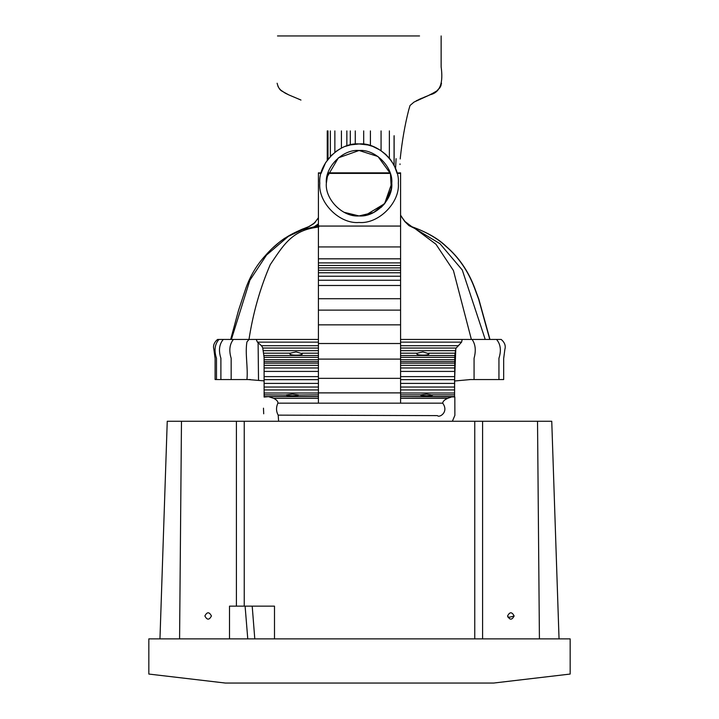 <?xml version="1.0" encoding="UTF-8"?>
<svg xmlns="http://www.w3.org/2000/svg" width="719" height="719" viewBox="0 0 719 719"><rect width="100%" height="100%" fill="white"/><g stroke="black" fill="none" stroke-linecap="round" stroke-linejoin="round"><path stroke-width="1.08" d="M514.121 616.048L509.627 617.19L507.749 617.001M229.505 638.876L229.505 606.144L274.496 606.144L274.496 638.876M474.756 638.876L474.756 421.253L551.752 421.253L559.04 638.876M244.244 606.144L244.244 421.253L474.756 421.253M204.879 615.967C207.063 611.743 209.238 611.743 211.422 615.967C209.238 620.182 207.063 620.182 204.879 615.967M507.578 615.967C509.762 611.743 511.937 611.743 514.121 615.967C511.937 620.182 509.762 620.182 507.578 615.967M245.098 606.144L247.767 638.876M252.207 606.144L254.787 638.876M159.96 638.876L167.248 421.253L244.244 421.253M179.579 638.876L181.476 421.253M236.407 606.144L236.407 421.253M482.593 638.876L482.593 421.253M539.421 638.876L537.524 421.253M500.972 339.449L400.582 339.449M318.418 339.449L218.19 339.449M400.582 356.93L400.582 355.492L454.785 355.492L454.57 397.059M318.418 356.93L318.418 356.3M454.579 363.167L400.582 363.167L400.582 359.716M318.418 361.765L318.418 359.716M318.418 371.085L318.418 367.966L264.107 367.966L264.08 357.325L262.741 347.798L261.473 345.713L257.411 342.127L256.243 339.449M400.582 378.104L400.582 371.426L454.57 371.426M318.418 378.104L318.418 375.012M318.418 348.068L262.768 348.059M318.418 364.173L318.418 363.167L264.107 363.167M454.543 396.906L400.582 396.627L452.467 396.627L447.739 398.335C444.567 399.692 442.886 401.301 442.706 403.152C449.15 412.059 439.363 418.116 437.395 415.618L278.19 415.142C276.096 411.376 275.988 407.385 277.885 403.152C278.172 401.579 276.779 399.971 273.705 398.335L268.502 396.627L264.259 397.05L264.107 389.932L318.418 389.932L318.418 387.406M318.418 393.617L318.418 393.014L264.107 393.014M264.107 397.077L264.107 396.555L318.418 396.555L318.418 394.857L298.547 395.037M318.418 399.728L318.418 398.335L273.705 398.335M318.418 403.152L318.418 392.889L400.582 392.889L400.582 403.152L277.885 403.152M318.418 173.396L321.141 173L318.418 172.848L318.418 392.889M318.418 357.649L318.418 350.845M318.418 342.397L318.418 339.503M318.418 333.472L318.418 326.165M318.418 321.123L318.418 319.991M392.044 161.901L394.767 166.853L396.987 173.009L400.582 172.848L400.582 392.889M400.582 403.152L442.706 403.152M400.582 393.617L400.582 394.857L420.723 394.857L426.583 394.147L432.586 395.037M400.582 329.796L400.582 333.472M400.582 339.503L400.582 342.397M400.582 354.26L400.582 357.649M400.582 330.228L400.582 326.273M394.075 135.828L394.075 165.433L394.066 135.846M381.07 130.912L381.07 150.684M370.411 130.912L370.411 145.615M327.999 130.912L327.999 159.178M318.418 224.598L315.767 226.53M327.325 130.912L327.325 160.076L327.325 130.912M318.418 224.067L314.733 226.764L318.418 224.067M318.418 224.409L315.677 226.548M400.582 215.314L404.779 221.524L408.904 225.55L415.034 228.597L435.948 244.235L453.428 270.533L471.376 339.449M318.832 225.703L302.627 229.604L288.337 236.371L266.488 255.101L249.87 280.266L231.374 339.449M318.796 226.943L315.048 227.581C291.195 231.167 282.657 246.356 270.254 264.646C260.125 288.085 253.043 313.026 248.99 339.449M318.391 217.839L315.596 221.524L318.391 217.839M318.391 217.74L315.596 221.524M318.418 246.455L318.418 216.329M401.867 217.282L405.031 221.524C403.575 219.798 408.006 225.973 414.153 227.581C428.021 232.803 438.707 239.085 446.22 246.437C458.866 257.33 468.339 271.144 474.657 287.888L478.863 299.302L489.972 339.449M402.137 217.704L404.887 221.524L409.56 225.982M414.459 228.327L439.92 243.642L462.263 269.976L485.226 339.449M396.097 158.665L395.558 168.704M441.133 35.95L441.133 66.885C442.553 77.14 442.949 91.798 430.232 94.719L414 102.089L410.037 105.486L408.725 109.944C404.95 124.648 402.11 140.888 400.222 158.665L400.222 158.683M318.418 226.063L400.582 226.063M397.086 173.396L400.582 173.396M319.793 183.21C318.041 202.641 339.629 224.238 359.06 222.477C378.491 224.238 400.088 202.641 398.335 183.21C400.088 163.779 378.491 142.182 359.06 143.944C339.629 142.182 318.041 163.779 319.793 183.21L319.793 183.291M390.48 174.043L391.28 188.935L385.186 202.911L373.718 212.465L359.015 215.934M326.633 178.824L326.336 183.21C324.871 167.015 342.873 149.022 359.06 150.487C375.255 149.022 393.248 167.015 391.783 183.21C393.248 199.397 375.255 217.399 359.06 215.934C342.873 217.399 324.871 199.397 326.336 183.21L327.846 173.396L390.282 173.396L377.987 156.517L359.06 150.487L338.388 157.838L326.866 177.368M332.403 154.378L325.635 162.593L321.042 173.396M327.846 173.396L328.026 172.848L327.846 173.396L328.026 172.848L390.102 172.848M318.418 378.347L400.582 378.347M318.418 359.105L400.582 359.105M318.418 324.844L400.582 324.844M318.418 298.718L400.582 298.718M318.418 285.479L400.582 285.479M318.418 265.473L400.582 265.473M318.418 262.902L400.582 262.902M318.418 258.831L400.582 258.831M344.042 212.285L359.06 215.934M381.088 207.414L384.306 204.034M391.657 180.271L390.561 174.358M336.052 151.394L339.781 148.995M345.569 146.334L350.396 144.905L359.087 143.944L367.948 144.959L372.748 146.406L380.243 150.145L385.618 154.279L389.716 158.665M389.725 158.674L390.857 160.166M391.037 160.409L391.361 160.876M390.543 174.286L391.163 176.874M391.199 177.054L391.639 180.083M391.783 183.21L384.602 203.675L365.396 215.314M365.315 215.332L359.06 215.934L349.802 214.595M288.328 35.95C302.169 35.95 274.478 35.95 288.328 35.95M289.101 95.034L285.335 93.209M284.886 92.958L280.913 90.19M280.455 89.767L279.305 88.491M278.478 87.278L277.894 86.127M288.93 94.953L292.759 96.571M293.703 96.948L300.973 100.067M277.121 83.233C278.217 87.574 279.952 90.27 282.315 91.322L288.777 94.89L300.38 99.779M418.862 99.492L422.314 98.009M423.581 97.496L427.275 95.995M428.317 95.564L435.363 91.978M437.538 90.36L440.666 86.298M440.343 86.963L441.511 83.233L440.316 86.999L436.936 90.855L430.474 94.611L416.22 100.795M440.594 86.451L441.142 84.986M439.893 87.709L439.507 88.257M431.355 94.198L430.259 94.71M419.537 35.95L277.507 35.95M462.155 339.449L461.598 342.127L455.891 348.382L454.785 355.492M454.57 394.857L432.452 394.857C434.68 396.034 418.485 396.034 420.723 394.857L420.579 395.037M298.421 394.857C300.659 396.061 284.176 396.061 286.414 394.857L292.417 394.129L298.421 394.857M286.279 395.037L264.107 394.857M455.154 353.182L428.65 353.182C431.768 355.815 414.045 355.815 417.164 353.182L422.907 351.951L428.901 353.667M416.903 353.667L417.164 353.182L400.582 353.182M318.418 353.182L301.98 353.182C305.099 355.851 287.097 355.851 290.215 353.182L296.093 351.906L302.232 353.667M289.964 353.667L290.215 353.182L263.522 353.182M400.582 367.966L454.579 367.966M264.107 389.932L264.107 367.966M268.502 396.627L318.418 396.627L268.502 396.627M454.579 396.906L454.579 380.998L470.496 379.551M422.161 339.449L430.627 339.449M293.001 339.449L296.426 339.449M307.355 339.449L315.093 339.449M250.428 379.551L247.669 379.551M299.517 339.449L297.423 339.449M291.285 339.449L283.69 339.449M469.777 379.551L503.426 379.551M215.736 379.551L248.109 379.551L264.107 380.872M263.478 408.176L263.702 413.802M264.107 392.17L264.107 396.537M249.035 339.449L246.941 341.902C244.936 353.442 248.163 367.616 246.941 379.551M258.103 342.711L258.516 380.117M496.55 339.449C500.64 344.266 501.431 350.539 498.941 358.26L498.941 379.551M472.077 339.449C475.493 344.266 476.158 350.539 474.073 358.26L474.073 379.551M455.756 349.551L454.579 380.998M278.19 415.142L278.613 421.253M318.418 355.492L263.891 355.492L264.08 357.325L318.418 357.325M264.107 358.062L264.107 359.689L318.418 359.689M570.167 638.876L570.167 674.054L493.629 683.05L225.371 683.05L148.833 674.054L148.833 638.876L570.167 638.876M350.306 130.912L350.306 144.932M341.426 130.912L341.426 148.123M334.865 130.912L334.865 152.275M330.354 130.912L330.354 156.409M389.365 130.912L389.365 158.243M363.688 130.912L363.688 144.213M355.276 130.912L355.276 144.124M346.855 130.912L346.855 145.885M318.418 343.52L400.582 343.52M318.418 310.123L400.582 310.123M318.418 280.257L400.582 280.257M318.418 276.24L400.582 276.24M318.418 272.762L400.582 272.762M318.418 270.254L400.582 270.254M318.418 267.89L400.582 267.89M318.418 246.932L400.582 246.932M400.582 348.059L456.223 348.059M400.582 345.713L458.65 345.713M400.582 342.127L461.598 342.127M257.411 342.127L318.418 342.127M400.582 396.555L454.57 396.555M400.582 350.683L455.585 350.683M263.091 350.683L318.418 350.683M400.582 359.689L454.579 359.689M400.582 357.325L454.606 357.325M264.107 361.576L318.418 361.576M400.582 361.576L454.579 361.576M264.107 365.351L318.418 365.351M400.582 365.351L454.579 365.351M400.582 379.659L454.57 379.659M264.107 376.621L318.418 376.621M400.582 376.621L454.57 376.621M264.107 379.659L318.418 379.659M400.582 383.407L454.57 383.407M264.107 383.407L318.418 383.407M400.582 393.014L454.57 393.014M400.582 389.932L454.57 389.932M264.107 387.029L318.418 387.029M400.582 387.029L454.57 387.029M400.582 398.335L447.739 398.335M261.473 345.713L318.418 345.713M264.107 371.426L318.418 371.426M218.927 339.449C214.756 344.266 213.938 350.539 216.482 358.26L216.482 379.551M223.276 339.449C219.214 344.266 218.414 350.539 220.895 358.26L220.895 379.551M233.396 339.449C229.577 344.266 228.831 350.539 231.159 358.26L231.159 379.551M394.138 165.559L394.138 135.711M327.244 130.912L327.244 160.193M318.319 223.87L314.041 226.916L318.319 223.879M318.319 224.139L314.733 226.764M400.582 215.161L404.626 221.317M299.94 230.583L288.337 236.371M302.861 228.921C305.269 228.435 314.931 224.067 315.56 221.569C316.98 221.263 307.687 228.426 302.241 229.163C295.374 232.489 281.174 237.387 265.41 255.542C256.89 264.763 250.383 275.629 245.88 288.166L238.465 310.572L230.682 339.449M315.533 221.587L314.491 222.755M314.086 223.16L313.053 224.094M309.7 226.269L305.018 228.112M304.559 228.274L294.242 233.019M293.712 233.271L290.656 234.78M284.868 238.133L283.511 239.068M282.837 239.544L280.203 241.53M278.909 242.573L273.229 247.543M489.783 339.449L478.665 299.266L474.45 287.843C468.123 271.09 458.632 257.267 445.978 246.374C437.601 238.456 426.241 231.904 411.879 226.728L405.031 221.524M400.007 163.905L399.98 164.543M400.213 158.944L400.267 158.288M215.098 379.551L215.098 358.565L213.885 349.344C212.86 345.758 214.082 342.451 217.551 339.449M503.668 379.551L503.668 358.565L504.873 349.344C505.906 345.758 504.684 342.451 501.215 339.449M452.377 421.253L454.875 415.375L454.83 397.005"/></g></svg>
